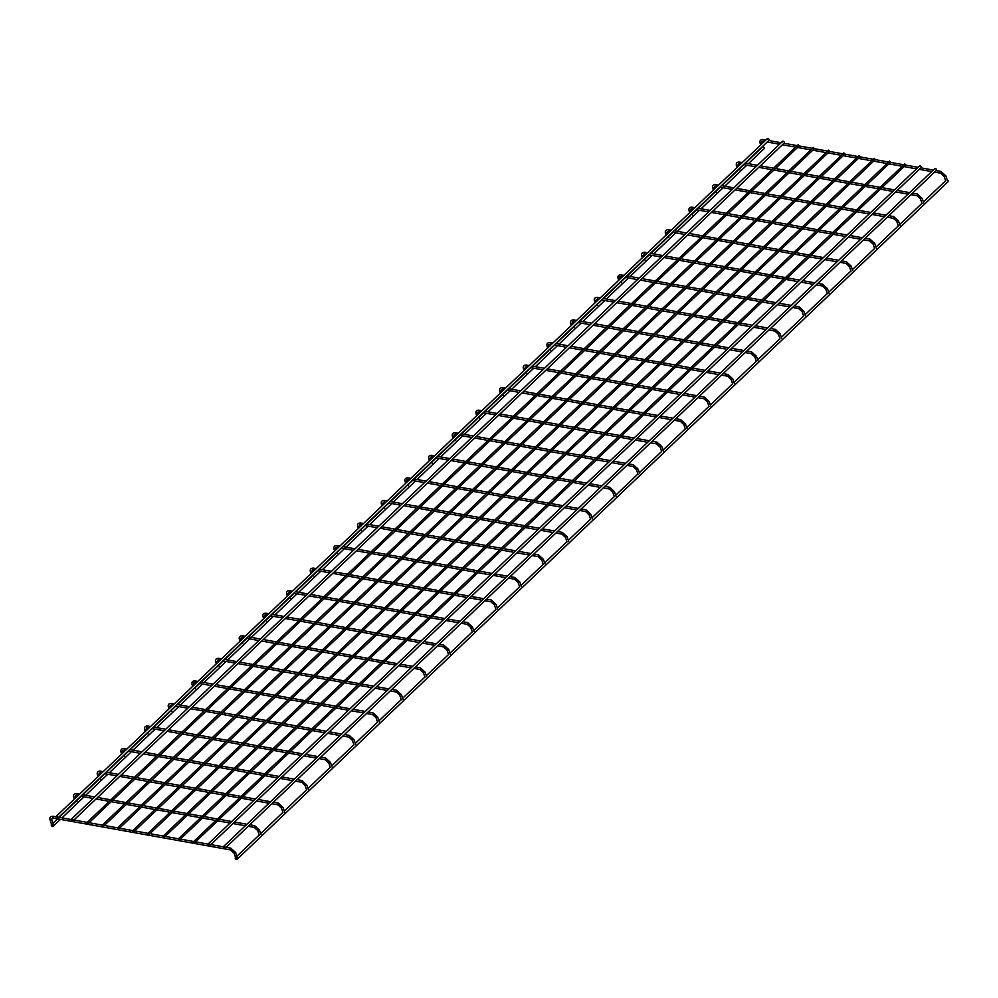 <?xml version="1.0" encoding="UTF-8"?>
<svg xmlns="http://www.w3.org/2000/svg" width="998" height="998" viewBox="0 0 998 998"><rect width="100%" height="100%" fill="white"/><g stroke="black" fill="none" stroke-linecap="round" stroke-linejoin="round"><path stroke-width="1.5" d="M235.428 852.392L237.299 857.12L236.426 857.881M53.393 816.638L53.031 816.264C50.337 816.214 49.364 817.512 50.125 820.144L51.796 819.57L53.343 824.099L52.47 824.859M782.544 141.99A1.185 0.686 46.4 0 1 783.941 141.679A1.185 0.686 46.4 0 1 784.266 143.013L73.153 820.768A1.185 0.686 -133.6 0 0 71.519 819.046A1.185 0.686 -133.6 0 0 73.153 820.768M767.325 139.258A1.185 0.686 46.4 0 1 768.722 138.947A1.185 0.686 46.4 0 1 769.046 140.281L57.934 818.036A1.185 0.686 -133.6 0 0 56.3 816.314A1.185 0.686 -133.6 0 0 57.934 818.036M798.188 145.134L799.323 145.808L89.084 822.739M87.076 822.888L88.211 823.562L87.076 822.888M813.407 147.866L814.543 148.54L104.303 825.471M102.295 825.62L103.43 826.294L102.295 825.62M828.627 150.598L829.762 151.272L119.523 828.203M117.515 828.352L118.65 829.026L117.515 828.352M843.846 153.343L844.982 154.016L134.742 830.935M132.734 831.085L133.869 831.758L132.734 831.085M763.27 146.918A1.185 0.686 46.4 0 1 764.144 148.652L748.388 163.672M51.31 825.383A1.185 0.686 -133.6 0 0 53.031 826.406A1.185 0.686 -133.6 0 0 51.397 824.697A1.185 0.686 -133.6 0 0 51.31 825.383M934.727 169.323A1.185 0.686 46.4 0 1 936.124 168.999A1.185 0.686 46.4 0 1 936.448 170.334L225.336 848.088A1.185 0.686 -133.6 0 0 223.702 846.379A1.185 0.686 -133.6 0 0 225.336 848.088M919.507 166.579A1.185 0.686 46.4 0 1 920.905 166.267A1.185 0.686 46.4 0 1 921.229 167.602L210.116 845.356A1.185 0.686 -133.6 0 0 208.482 843.634A1.185 0.686 -133.6 0 0 210.116 845.356M859.066 156.075L860.201 156.748L149.962 833.667M147.953 833.817L149.089 834.49L147.953 833.817M874.285 158.807L875.421 159.48L165.181 836.399M163.173 836.549L164.308 837.222L163.173 836.549M889.505 161.539L890.64 162.212L180.401 839.131M178.393 839.281L179.528 839.954L178.393 839.281M904.724 164.271L905.86 164.944L195.608 841.863M193.612 842.025L194.735 842.699L193.612 842.025M947.227 179.952A1.185 0.686 46.4 0 1 948.1 181.686L236.988 859.44A1.185 0.686 -133.6 0 0 235.353 857.719A1.185 0.686 -133.6 0 0 236.988 859.44M231.262 848.574L235.753 852.604L234.243 852.766M226.122 847.339L230.9 848.2L230.987 849.785M56.162 816.826L53.031 816.264L53.119 817.849M235.59 857.606L234.081 853.178L230.588 849.934L52.719 817.998L51.472 819.358M259.106 829.837L257.908 830.211M254.939 826.007L254.665 827.23M77.071 794.071L76.796 795.294M79.503 794.208L76.696 793.697C74.014 793.66 73.041 794.957 73.79 797.589L75.149 796.803M282.771 807.282L281.586 807.656M278.604 803.452L278.33 804.675M100.736 771.516L100.461 772.726M103.168 771.641L100.374 771.142C97.679 771.092 96.706 772.39 97.455 775.022L98.814 774.248M306.436 784.715L305.251 785.089M302.269 780.898L301.995 782.108M124.401 748.962L124.126 750.172M126.833 749.086L124.039 748.587C121.344 748.537 120.371 749.835 121.12 752.467L122.48 751.681M330.113 762.16L328.916 762.534M325.947 758.33L325.672 759.553M148.078 726.394L147.804 727.617M150.498 726.532L147.704 726.02C145.022 725.983 144.049 727.28 144.797 729.912L146.157 729.126M353.779 739.605L352.581 739.98M349.612 735.775L349.337 736.998M171.743 703.84L171.469 705.062M174.176 703.964L171.382 703.465C168.687 703.415 167.714 704.713 168.462 707.357L169.822 706.572M377.444 717.038L376.258 717.412M373.277 713.221L373.002 714.431M195.408 681.285L195.134 682.495M197.841 681.409L195.047 680.91C192.352 680.861 191.379 682.158 192.127 684.79L193.487 684.017M401.121 694.483L399.924 694.858M396.954 690.666L396.68 691.876M219.086 658.717L218.812 659.94M221.506 658.855L218.712 658.343C216.03 658.306 215.057 659.603 215.805 662.235L217.165 661.449M424.786 671.928L423.589 672.303M420.62 668.099L420.345 669.321M242.751 636.163L242.477 637.385M245.184 636.287L242.389 635.788C239.695 635.751 238.722 637.036 239.47 639.681L240.83 638.895M448.451 649.361L447.266 649.748M444.285 645.544L444.01 646.754M266.416 613.608L266.142 614.818M268.849 613.733L266.054 613.234C263.36 613.184 262.387 614.481 263.135 617.113L264.495 616.34M472.129 626.806L470.931 627.181M467.962 622.989L467.688 624.199M290.094 591.041L289.819 592.263M292.514 591.178L289.719 590.679C287.025 590.629 286.064 591.926 286.813 594.559L288.16 593.773M495.794 604.252L494.596 604.626M491.627 600.422L491.353 601.644M313.759 568.486L313.484 569.708M316.191 568.611L313.397 568.111C310.702 568.074 309.729 569.359 310.478 572.004L311.838 571.218M519.459 581.684L518.274 582.071M515.292 577.867L515.018 579.09M337.424 545.931L337.149 547.141M339.856 546.056L337.062 545.557C334.367 545.507 333.394 546.804 334.143 549.436L335.503 548.663M543.124 559.13L541.939 559.504M538.97 555.312L538.695 556.522M361.101 523.376L360.827 524.586M363.522 523.501L360.727 523.002C358.033 522.952 357.072 524.249 357.82 526.882L359.168 526.096M566.802 536.575L565.604 536.949M562.635 532.745L562.361 533.967M384.766 500.809L384.492 502.031M387.199 500.946L384.405 500.435C381.71 500.397 380.737 501.695 381.486 504.327L382.845 503.541M590.467 514.02L589.282 514.394M586.3 510.19L586.026 511.413M408.431 478.254L408.157 479.464M410.864 478.379L408.07 477.88C405.375 477.83 404.402 479.127 405.151 481.76L406.51 480.986M614.132 491.453L612.947 491.827M609.978 487.635L609.703 488.845M432.097 455.699L431.835 456.909M434.529 455.824L431.735 455.325C429.04 455.275 428.08 456.573 428.828 459.205L430.175 458.419M637.809 468.898L636.612 469.272M633.643 465.068L633.368 466.291M455.774 433.132L455.5 434.355M458.207 433.269L455.412 432.758C452.718 432.72 451.745 434.018 452.493 436.65L453.853 435.864M661.474 446.343L660.289 446.717M657.308 442.513L657.033 443.736M479.439 410.577L479.165 411.8M481.872 410.702L479.077 410.203C476.383 410.153 475.41 411.45 476.158 414.095L477.518 413.309M685.139 423.776L683.954 424.15M680.973 419.958L680.711 421.168M503.104 388.022L502.83 389.232M505.537 388.147L502.743 387.648C500.048 387.598 499.087 388.896 499.836 391.528L501.183 390.754M708.817 401.221L707.619 401.595M704.65 397.391L704.376 398.614M526.782 365.455L526.507 366.678M529.214 365.592L526.42 365.081C523.725 365.043 522.752 366.341 523.501 368.973L524.861 368.187M732.482 378.666L731.297 379.04M728.315 374.836L728.041 376.059M550.447 342.9L550.172 344.123M552.88 343.025L550.085 342.526C547.391 342.489 546.417 343.774 547.166 346.418L548.526 345.632M756.147 356.099L754.962 356.473M751.981 352.282L751.719 353.492M574.112 320.346L573.838 321.556M576.545 320.47L573.75 319.971C571.056 319.921 570.095 321.219 570.844 323.851L572.191 323.078M779.825 333.544L778.627 333.918M775.658 329.727L775.384 330.937M597.79 297.778L597.515 299.001M600.222 297.915L597.415 297.404C594.733 297.367 593.76 298.664 594.509 301.296L595.868 300.51M803.49 310.989L802.305 311.364M799.323 307.159L799.049 308.382M621.455 275.223L621.18 276.446M623.887 275.348L621.093 274.849C618.398 274.812 617.425 276.097 618.174 278.741L619.533 277.955M827.155 288.422L825.97 288.809M822.988 284.605L822.714 285.827M645.12 252.669L644.845 253.879M647.552 252.793L644.758 252.294C642.063 252.244 641.09 253.542 641.851 256.174L643.199 255.401M850.832 265.867L849.635 266.241M846.666 262.05L846.391 263.26M668.797 230.101L668.523 231.324M671.23 230.239L668.423 229.74C665.741 229.69 664.768 230.987 665.516 233.619L666.876 232.833M874.498 243.312L873.312 243.687M870.331 239.483L870.056 240.705M692.462 207.547L692.188 208.769M694.895 207.684L692.101 207.172C689.406 207.135 688.433 208.432 689.181 211.065L690.541 210.279M898.163 220.745L896.977 221.132M893.996 216.928L893.721 218.15M716.127 184.992L715.853 186.202M718.56 185.117L715.766 184.618C713.071 184.568 712.098 185.865 712.859 188.497L714.206 187.724M921.84 198.19L920.643 198.565M917.673 194.373L917.399 195.583M739.805 162.437L739.53 163.647M742.238 162.562L739.431 162.063C736.749 162.013 735.775 163.31 736.524 165.942L737.884 165.157M945.505 175.636L944.32 176.01M941.339 171.806L941.064 173.028M763.47 139.87L763.196 141.092M765.903 140.007L763.108 139.495C760.414 139.458 759.441 140.755 760.189 143.388L761.549 142.602M58.72 817.275L71.382 819.558M73.939 820.007L87.175 822.389M87.787 822.502L102.395 825.121M103.006 825.234L117.614 827.853M118.213 827.966L132.834 830.586M133.433 830.698L148.053 833.318M148.652 833.43L163.273 836.05M163.872 836.162L178.492 838.782M179.091 838.894L193.712 841.514M194.311 841.626L208.345 844.146M210.902 844.607L223.564 846.878M51.634 824.573L50.125 820.144M248.203 826.294L254.253 827.379L257.746 830.623L259.293 835.139M249.787 824.785L254.565 825.633L259.418 830.049L260.965 834.565M75.723 797.801L75.511 795.581L77.906 795.718M80.801 796.229L93.126 798.45M96.02 798.961L109.256 801.344M111.165 801.681L124.476 804.076M126.384 804.413L139.695 806.808M141.604 807.145L154.915 809.54M156.823 809.877L170.134 812.272M172.043 812.609L185.354 815.004M187.262 815.354L200.573 817.736M202.482 818.086L215.793 820.468M217.701 820.818L230.089 823.038M232.983 823.562L245.308 825.77M82.385 794.72L94.71 796.94M97.604 797.452L231.673 821.529M234.567 822.053L246.893 824.261M77.008 801.531L76.572 800.259M74.314 799.136L73.79 797.589M271.868 803.727L277.931 804.825L281.411 808.056L282.958 812.584M273.452 802.217L278.242 803.078L283.083 807.482L284.63 812.01M99.401 775.234L99.176 773.026L101.584 773.151M104.466 773.675L116.803 775.883M119.685 776.407L132.934 778.789M134.842 779.126L148.153 781.521M150.062 781.858L163.36 784.253M165.281 784.59L178.58 786.985M180.488 787.322L193.799 789.717M195.708 790.054L209.019 792.449M210.927 792.786L224.238 795.181M226.147 795.518L239.458 797.913M241.366 798.25L253.766 800.483M256.648 800.995L268.986 803.215M106.05 772.165L118.388 774.373M121.269 774.897L255.351 798.974M258.233 799.485L270.57 801.706M100.673 778.976L100.237 777.704M97.991 776.581L97.455 775.022M295.545 781.172L301.596 782.257L305.089 785.501L306.636 790.017M297.13 779.663L301.907 780.523L306.76 784.927L308.307 789.455M123.066 752.679L122.841 750.459L125.249 750.596M128.143 751.12L140.469 753.328M143.363 753.852L156.599 756.222M158.507 756.571L171.818 758.954M173.727 759.303L187.038 761.686M188.946 762.035L202.257 764.418M204.166 764.767L217.477 767.15M219.385 767.499L232.684 769.882M234.605 770.231L247.903 772.614M249.812 772.963L263.123 775.346M265.031 775.695L277.432 777.916M280.326 778.44L292.651 780.648M129.728 749.61L142.053 751.818M144.947 752.342L279.016 776.407M281.91 776.931L294.235 779.139M124.351 756.422L123.914 755.149M121.656 754.026L121.12 752.467M319.21 758.617L325.261 759.703L328.754 762.946L330.301 767.462M320.795 757.108L325.573 757.969L330.425 762.372L331.972 766.888M146.731 730.124L146.519 727.904L148.914 728.041M151.808 728.552L164.134 730.773M167.028 731.285L180.264 733.667M182.172 734.004L195.483 736.399M197.392 736.736L210.703 739.131M212.611 739.468L225.922 741.863M227.831 742.213L241.142 744.595M243.05 744.945L256.361 747.327M258.27 747.677L271.581 750.059M273.489 750.409L286.8 752.791M288.709 753.141L301.097 755.361M303.991 755.885L316.316 758.093M153.393 727.043L165.718 729.264M168.612 729.775L302.681 753.852M305.575 754.376L317.9 756.584M148.016 733.854L147.579 732.582M145.321 731.459L144.797 729.912M342.875 736.05L348.938 737.148L352.419 740.379L353.966 744.907M344.46 734.54L349.25 735.401L354.09 739.805L355.637 744.333M170.409 707.557L170.184 705.349L172.592 705.474M175.473 705.998L187.811 708.206M190.693 708.73L203.941 711.112M205.85 711.449L219.161 713.844M221.069 714.181L234.368 716.576M236.289 716.913L249.587 719.309M251.496 719.645L264.807 722.041M266.716 722.377L280.026 724.773M281.935 725.109L295.246 727.505M297.154 727.841L310.465 730.237M312.374 730.573L324.774 732.806M327.656 733.318L339.994 735.538M177.058 704.488L189.395 706.696M192.277 707.22L326.358 731.297M329.24 731.808L341.578 734.029M171.681 711.3L171.244 710.027M168.999 708.904L168.462 707.357M366.553 713.495L372.603 714.58L376.084 717.824L377.643 722.34M368.137 711.986L372.915 712.846L377.755 717.25L379.315 721.779M194.074 685.002L193.849 682.782L196.257 682.919M199.151 683.443L211.476 685.651M214.37 686.175L227.606 688.545M229.515 688.894L242.826 691.277M244.735 691.626L258.045 694.009M259.954 694.359L273.265 696.741M275.174 697.091L288.484 699.473M290.393 699.823L303.691 702.205M305.613 702.555L318.911 704.95M320.82 705.287L334.13 707.682M336.039 708.019L348.439 710.239M351.333 710.763L363.659 712.984M200.735 681.933L213.061 684.141M215.955 684.665L350.024 708.73M352.918 709.254L365.243 711.462M195.358 688.745L194.922 687.472M192.664 686.35L192.127 684.79M390.218 690.94L396.268 692.026L399.761 695.269L401.308 699.785M391.802 689.431L396.58 690.292L401.433 694.695L402.98 699.211M217.739 662.447L217.527 660.227L219.922 660.364M222.816 660.876L235.141 663.096M238.035 663.608L251.271 665.99M253.18 666.327L266.491 668.722M268.4 669.072L281.71 671.454M283.619 671.804L296.93 674.186M298.839 674.536L312.149 676.918M314.058 677.268L327.369 679.65M329.278 680L342.588 682.383M344.497 682.732L357.808 685.115M359.717 685.464L372.104 687.684M374.999 688.208L387.324 690.416M224.4 659.366L236.726 661.587M239.62 662.098L373.689 686.175M376.583 686.699L388.908 688.907M219.024 666.19L218.587 664.918M216.329 663.782L215.805 662.235M413.883 668.386L419.946 669.471L423.426 672.702L424.973 677.23M415.467 666.864L420.258 667.724L425.098 672.141L426.645 676.656M241.416 639.88L241.192 637.672L243.599 637.797M246.481 638.321L258.819 640.529M261.701 641.053L274.949 643.436M276.858 643.772L290.156 646.168M292.077 646.504L305.376 648.9M307.284 649.236L320.595 651.632M322.504 651.968L335.815 654.364M337.723 654.7L351.034 657.096M352.943 657.433L366.254 659.828M368.162 660.165L381.473 662.56M383.382 662.897L395.782 665.13M398.664 665.641L411.001 667.862M248.065 636.811L260.403 639.019M263.285 639.543L397.366 663.62M400.248 664.132L412.586 666.352M242.689 643.623L242.252 642.35M240.007 641.227L239.47 639.681M437.548 645.818L443.611 646.904L447.092 650.147L448.651 654.676M439.145 644.309L443.923 645.17L448.763 649.573L450.323 654.102M265.081 617.325L264.857 615.105L267.264 615.242M270.159 615.766L282.484 617.974M285.378 618.498L298.614 620.868M300.523 621.218L313.834 623.6M315.742 623.95L329.053 626.332M330.962 626.682L344.273 629.064M346.181 629.414L359.48 631.809M361.401 632.146L374.699 634.541M376.608 634.878L389.919 637.273M391.827 637.61L405.138 640.005M407.047 640.342L419.447 642.575M422.341 643.086L434.666 645.307M271.743 614.257L284.068 616.465M286.962 616.989L421.031 641.053M423.925 641.577L436.251 643.797M266.366 621.068L265.93 619.795M263.672 618.673L263.135 617.113M461.226 623.263L467.276 624.349L470.769 627.592L472.316 632.108M462.81 621.754L467.588 622.615L472.441 627.018L473.988 631.534M288.746 594.771L288.534 592.55L290.929 592.687M293.824 593.199L306.149 595.419M309.043 595.931L322.279 598.313M324.188 598.663L337.499 601.046M339.407 601.395L352.718 603.778M354.627 604.127L367.938 606.51M369.846 606.859L383.157 609.242M385.066 609.591L398.377 611.974M400.285 612.323L413.596 614.706M415.505 615.055L428.803 617.438M430.724 617.787L443.112 620.008M446.006 620.531L458.332 622.74M295.408 591.689L307.733 593.91M310.627 594.421L444.696 618.498M447.591 619.022L459.916 621.23M290.031 598.513L289.595 597.241M287.337 596.105L286.813 594.559M484.891 600.709L490.954 601.794L494.434 605.025L495.981 609.553M486.475 599.187L491.266 600.048L496.106 604.464L497.653 608.98M312.424 572.203L312.199 569.995L314.607 570.132M317.489 570.644L329.827 572.864M332.708 573.376L345.957 575.759M347.865 576.096L361.164 578.491M363.085 578.828L376.383 581.223M378.292 581.56L391.603 583.955M393.511 584.292L406.822 586.687M408.731 587.024L422.042 589.419M423.95 589.756L437.261 592.151M439.17 592.488L452.481 594.883M454.389 595.232L466.79 597.453M469.671 597.977L481.997 600.185M319.073 569.134L331.411 571.343M334.293 571.866L468.374 595.943M471.256 596.455L483.593 598.675M313.696 575.946L313.26 574.673M311.014 573.551L310.478 572.004M508.556 578.141L514.619 579.227L518.099 582.47L519.659 586.999M510.14 576.632L514.931 577.493L519.771 581.896L521.33 586.425M336.089 549.649L335.864 547.44L338.272 547.565M341.166 548.089L353.492 550.297M356.386 550.821L369.622 553.191M371.53 553.541L384.841 555.923M386.75 556.273L400.061 558.668M401.969 559.005L415.28 561.4M417.189 561.737L430.487 564.132M432.408 564.469L445.707 566.864M447.615 567.201L460.926 569.596M462.835 569.933L476.146 572.328M478.054 572.665L490.455 574.898M493.349 575.409L505.674 577.63M342.751 546.58L355.076 548.788M357.97 549.312L492.039 573.388M494.933 573.9L507.258 576.12M337.361 553.391L336.937 552.119M334.679 550.996L334.143 549.436M532.233 555.587L538.284 556.672L541.777 559.915L543.324 564.431M533.818 554.077L538.596 554.938L543.448 559.342L544.995 563.858M359.754 527.094L359.529 524.873L361.937 525.01M364.831 525.522L377.157 527.742M380.051 528.266L393.287 530.637M395.196 530.986L408.506 533.369M410.415 533.718L423.726 536.101M425.635 536.45L438.945 538.833M440.854 539.182L454.165 541.565M456.074 541.914L469.384 544.297M471.293 544.646L484.604 547.029M486.513 547.378L499.811 549.761M501.732 550.11L514.12 552.331M517.014 552.855L529.339 555.063M366.416 524.012L378.741 526.233M381.635 526.744L515.704 550.821M518.598 551.345L530.924 553.553M361.039 530.836L360.602 529.564M358.344 528.429L357.82 526.882M555.898 533.032L561.961 534.117L565.442 537.361L566.989 541.877M557.483 531.522L562.273 532.371L567.114 536.787L568.66 541.303M383.419 504.539L383.207 502.318L385.615 502.456M388.496 502.967L400.834 505.188M403.716 505.699L416.964 508.082M418.873 508.419L432.171 510.814M434.093 511.151L447.391 513.546M449.3 513.883L462.61 516.278M464.519 516.615L477.83 519.01M479.739 519.347L493.049 521.742M494.958 522.091L508.269 524.474M510.178 524.823L523.488 527.206M525.397 527.555L537.797 529.776M540.679 530.3L553.004 532.508M390.081 501.458L402.419 503.678M405.3 504.19L539.382 528.266M542.263 528.79L554.589 530.998M384.704 508.269L384.267 506.996M382.022 505.874L381.486 504.327M579.564 510.465L585.626 511.562L589.107 514.793L590.654 519.322M581.148 508.955L585.938 509.816L590.779 514.22L592.325 518.748M407.097 481.972L406.872 479.764L409.28 479.888M412.174 480.412L424.499 482.62M427.394 483.144L440.629 485.515M442.538 485.864L455.849 488.259M457.758 488.596L471.068 490.991M472.977 491.328L486.288 493.723M488.197 494.06L501.495 496.455M503.416 496.792L516.715 499.187M518.623 499.524L531.934 501.919M533.843 502.256L547.154 504.651M549.062 504.988L561.462 507.221M564.357 507.733L576.682 509.953M413.758 478.903L426.084 481.111M428.978 481.635L563.047 505.712M565.941 506.223L578.266 508.444M408.369 485.714L407.945 484.442M405.687 483.319L405.151 481.76M603.241 487.91L609.291 488.995L612.784 492.239L614.331 496.755M604.825 486.4L609.603 487.261L614.456 491.665L616.003 496.193M430.762 459.417L430.537 457.196L432.945 457.334M435.839 457.857L448.164 460.066M451.059 460.589L464.295 462.96M466.203 463.309L479.514 465.692M481.423 466.041L494.734 468.424M496.642 468.773L509.953 471.156M511.862 471.505L525.173 473.888M527.081 474.237L540.392 476.62M542.301 476.969L555.612 479.352M557.52 479.701L570.819 482.084M572.74 482.433L585.127 484.654M588.022 485.178L600.347 487.386M437.423 456.336L449.749 458.556M452.643 459.08L586.712 483.144M589.606 483.668L601.931 485.876M432.047 463.159L431.61 461.887M429.352 460.764L428.828 459.205M626.906 465.355L632.969 466.44L636.45 469.684L637.996 474.2M628.49 463.845L633.281 464.706L638.121 469.11L639.668 473.626M454.427 436.862L454.215 434.641L456.622 434.779M459.504 435.29L471.842 437.511M474.724 438.022L487.972 440.405M489.881 440.742L503.179 443.137M505.1 443.474L518.399 445.869M520.307 446.206L533.618 448.601M535.527 448.938L548.838 451.333M550.746 451.682L564.057 454.065M565.966 454.414L579.277 456.797M581.185 457.146L594.496 459.529M596.405 459.878L608.805 462.099M611.687 462.623L624.012 464.831M461.088 433.781L473.426 436.001M476.308 436.513L610.389 460.589M613.271 461.113L625.596 463.322M455.712 440.592L455.275 439.32M453.03 438.197L452.493 436.65M650.571 442.788L656.634 443.885L660.115 447.116L661.662 451.645M652.156 441.278L656.946 442.139L661.786 446.543L663.333 451.071M478.104 414.295L477.88 412.087L480.288 412.211M483.182 412.735L495.507 414.943M498.389 415.467L511.637 417.85M513.546 418.187L526.857 420.582M528.765 420.919L542.076 423.314M543.985 423.651L557.283 426.046M559.204 426.383L572.503 428.778M574.411 429.115L587.722 431.51M589.631 431.847L602.942 434.242M604.85 434.579L618.161 436.974M620.07 437.311L632.47 439.544M635.352 440.056L647.69 442.276M484.766 411.226L497.091 413.434M499.986 413.958L634.054 438.035M636.949 438.546L649.274 440.767M479.377 418.037L478.953 416.765M476.695 415.642L476.158 414.095M674.249 420.233L680.299 421.318L683.792 424.562L685.339 429.078M675.833 418.723L680.611 419.584L685.464 423.988L687.011 428.516M501.769 391.74L501.545 389.519L503.953 389.657M506.847 390.181L519.172 392.389M522.066 392.913L535.302 395.283M537.211 395.632L550.522 398.015M552.43 398.364L565.741 400.747M567.65 401.096L580.961 403.479M582.869 403.828L596.18 406.211M598.089 406.56L611.4 408.943M613.308 409.292L626.607 411.687M628.528 412.024L641.826 414.42M643.735 414.756L656.135 416.977M659.029 417.501L671.355 419.721M508.431 388.671L520.756 390.879M523.651 391.403L657.719 415.467M660.614 415.991L672.939 418.199M503.054 395.482L502.618 394.21M500.36 393.087L499.836 391.528M697.914 397.678L703.977 398.763L707.457 402.007L709.004 406.523M699.498 396.169L704.289 397.029L709.129 401.433L710.676 405.949M525.435 369.185L525.222 366.965L527.63 367.102M530.512 367.613L542.837 369.834M545.731 370.345L558.967 372.728M560.888 373.065L574.187 375.46M576.096 375.797L589.406 378.192M591.315 378.541L604.626 380.924M606.534 381.273L619.845 383.656M621.754 384.005L635.065 386.388M636.974 386.737L650.284 389.12M652.193 389.469L665.504 391.852M667.413 392.202L679.8 394.422M682.694 394.946L695.02 397.154M532.096 366.104L544.434 368.324M547.316 368.836L681.397 392.913M684.279 393.437L696.604 395.645M526.719 372.928L526.283 371.655M524.037 370.52L523.501 368.973M721.579 375.111L727.642 376.209L731.122 379.44L732.669 383.968M723.163 373.601L727.954 374.462L732.794 378.878L734.341 383.394M549.112 346.618L548.888 344.41L551.295 344.535M554.189 345.059L566.515 347.267M569.396 347.791L582.645 350.173M584.554 350.51L597.864 352.905M599.773 353.242L613.084 355.637M614.993 355.974L628.291 358.369M630.212 358.706L643.51 361.101M645.419 361.438L658.73 363.833M660.639 364.17L673.949 366.565M675.858 366.902L689.169 369.297M691.078 369.634L703.478 371.867M706.359 372.379L718.697 374.599M555.774 343.549L568.099 345.757M570.981 346.281L705.062 370.358M707.944 370.869L720.282 373.09M550.385 350.36L549.948 349.088M547.702 347.965L547.166 346.418M745.256 352.556L751.307 353.641L754.8 356.885L756.347 361.413M746.841 351.046L751.619 351.907L756.472 356.311L758.018 360.839M572.777 324.063L572.553 321.843L574.96 321.98M577.854 322.504L590.18 324.712M593.074 325.236L606.31 327.606M608.219 327.955L621.529 330.338M623.438 330.687L636.749 333.07M638.658 333.419L651.968 335.802M653.877 336.151L667.188 338.547M669.097 338.883L682.407 341.279M684.316 341.615L697.614 344.011M699.536 344.347L712.834 346.743M714.743 347.079L727.143 349.312M730.037 349.824L742.362 352.045M579.439 320.994L591.764 323.202M594.658 323.726L728.727 347.791M731.621 348.314L743.947 350.535M574.062 327.806L573.625 326.533M571.367 325.41L570.844 323.851M768.922 330.001L774.984 331.087L778.465 334.33L780.012 338.846M770.506 328.492L775.296 329.352L780.137 333.756L781.684 338.272M596.442 301.508L596.23 299.288L598.638 299.425M601.52 299.936L613.845 302.157M616.739 302.668L629.975 305.051M631.896 305.4L645.195 307.783M647.103 308.132L660.414 310.515M662.323 310.865L675.634 313.247M677.542 313.597L690.853 315.979M692.762 316.329L706.073 318.711M707.981 319.061L721.292 321.443M723.201 321.793L736.512 324.175M738.42 324.525L750.808 326.745M753.702 327.269L766.027 329.477M603.104 298.427L615.442 300.648M618.323 301.159L752.405 325.236M755.286 325.76L767.612 327.968M597.727 305.251L597.291 303.978M595.045 302.843L594.509 301.296M792.587 307.446L798.65 308.532L802.13 311.763L803.677 316.291M794.171 305.924L798.961 306.785L803.802 311.201L805.349 315.717M620.12 278.941L619.895 276.733L622.303 276.87M625.197 277.382L637.522 279.602M640.404 280.114L653.653 282.496M655.561 282.833L668.872 285.228M670.781 285.565L684.092 287.96M686 288.297L699.299 290.692M701.22 291.029L714.518 293.424M716.427 293.761L729.738 296.156M731.646 296.493L744.957 298.889M746.866 299.225L760.177 301.621M762.085 301.97L774.485 304.19M777.367 304.714L789.705 306.922M626.781 275.872L639.107 278.08M641.988 278.604L776.07 302.681M778.951 303.192L791.289 305.413M621.392 282.683L620.956 281.411M618.71 280.288L618.174 278.741M816.264 284.879L822.315 285.964L825.808 289.208L827.354 293.736M817.849 283.37L822.626 284.23L827.479 288.634L829.026 293.163M643.785 256.386L643.56 254.166L645.968 254.303M648.862 254.827L661.187 257.035M664.082 257.559L677.318 259.929M679.226 260.278L692.537 262.661M694.446 263.01L707.757 265.393M709.665 265.742L722.976 268.138M724.885 268.474L738.196 270.87M740.104 271.207L753.415 273.602M755.324 273.939L768.622 276.334M770.543 276.671L783.842 279.066M785.75 279.403L798.15 281.636M801.045 282.147L813.37 284.368M650.447 253.317L662.772 255.525M665.666 256.049L799.735 280.126M802.629 280.638L814.954 282.858M645.07 260.129L644.633 258.856M642.375 257.733L641.851 256.174M839.929 262.324L845.98 263.41L849.473 266.653L851.02 271.169M841.514 260.815L846.304 261.676L851.144 266.079L852.691 270.595M667.45 233.831L667.238 231.611L669.646 231.748M672.527 232.26L684.853 234.48M687.747 235.004L700.983 237.374M702.904 237.724L716.202 240.106M718.111 240.456L731.422 242.838M733.33 243.188L746.641 245.57M748.55 245.92L761.861 248.302M763.769 248.652L777.08 251.034M778.989 251.384L792.3 253.766M794.208 254.116L807.519 256.498M809.428 256.848L821.816 259.068M824.71 259.592L837.035 261.8M674.112 230.75L686.437 232.971M689.331 233.482L823.4 257.559M826.294 258.083L838.619 260.291M668.735 237.574L668.298 236.301M666.04 235.166L665.516 233.619M863.594 239.769L869.657 240.855L873.138 244.098L874.685 248.614M865.179 238.26L869.969 239.108L874.809 243.524L876.356 248.04M691.127 211.277L690.903 209.056L693.311 209.193M696.192 209.705L708.53 211.925M711.412 212.437L724.66 214.82M726.569 215.156L739.88 217.552M741.788 217.888L755.099 220.284M757.008 220.62L770.306 223.016M772.227 223.352L785.526 225.748M787.434 226.084L800.745 228.48M802.654 228.816L815.965 231.212M817.873 231.561L831.184 233.944M833.093 234.293L845.493 236.514M848.375 237.037L860.713 239.246M697.789 208.195L710.114 210.416M712.996 210.927L847.077 235.004M849.959 235.528L862.297 237.736M692.4 215.007L691.963 213.734M689.718 212.611L689.181 211.065M887.272 217.202L893.322 218.3L896.815 221.531L898.362 226.059M888.856 215.693L893.634 216.554L898.487 220.957L900.034 225.486M714.793 188.709L714.568 186.501L716.976 186.626M719.87 187.15L732.195 189.358M735.089 189.882L748.325 192.252M750.234 192.602L763.545 194.997M765.454 195.334L778.764 197.729M780.673 198.066L793.984 200.461M795.893 200.798L809.203 203.193M811.112 203.53L824.41 205.925M826.332 206.262L839.63 208.657M841.539 208.994L854.849 211.389M856.758 211.726L869.158 213.959M872.052 214.47L884.378 216.691M721.454 185.64L733.78 187.849M736.674 188.373L870.743 212.449M873.637 212.961L885.962 215.181M716.077 192.452L715.641 191.179M713.383 190.057L712.859 188.497M910.937 194.647L916.987 195.733L920.48 198.976L922.027 203.492M912.521 193.138L917.299 193.999L922.152 198.402L923.699 202.931M738.458 166.155L738.246 163.934L740.653 164.071M743.535 164.595L755.86 166.803M758.754 167.327L771.99 169.697M773.899 170.047L787.21 172.429M789.119 172.779L802.429 175.161M804.338 175.511L817.649 177.893M819.558 178.243L832.868 180.626M834.777 180.975L848.088 183.358M849.997 183.707L863.307 186.09M865.216 186.439L878.527 188.822M880.436 189.171L892.823 191.391M895.717 191.915L908.043 194.123M745.119 163.073L757.445 165.294M760.339 165.818L894.408 189.882M897.302 190.406L909.627 192.614M739.743 169.897L739.306 168.625M737.048 167.502L736.524 165.942M934.602 172.093L940.665 173.178L944.145 176.421L945.692 180.937M936.186 170.583L940.977 171.431L945.817 175.848L947.364 180.364M762.135 143.6L761.911 141.379L764.318 141.516M767.2 142.028L779.538 144.248M782.42 144.76L795.668 147.143M797.577 147.479L810.887 149.875M812.796 150.211L826.095 152.607M828.016 152.944L841.314 155.339M843.223 155.676L856.534 158.071M858.442 158.42L871.753 160.803M873.662 161.152L886.973 163.535M888.881 163.884L902.192 166.267M904.101 166.616L916.501 168.837M919.383 169.361L931.72 171.569M768.784 140.518L781.122 142.739M784.004 143.25L918.085 167.327M920.967 167.851L933.305 170.059M763.408 147.33L762.971 146.057M760.726 144.935L760.189 143.388M71.519 819.046L782.632 141.292M56.3 816.314L767.412 138.56M87.138 822.427L798.25 144.685M102.357 825.159L813.47 147.417M117.564 827.891L828.689 150.149M132.784 830.623L843.896 152.881M53.031 826.406L60.404 819.383M61.988 817.873L84.069 796.816M85.653 795.306L107.747 774.261M109.331 772.751L131.412 751.706M132.996 750.197L155.077 729.139M156.661 727.629L178.754 706.584M180.339 705.075L202.419 684.029M204.004 682.52L226.084 661.462M227.669 659.952L249.762 638.907M251.346 637.398L273.427 616.352M275.011 614.843L297.092 593.798M298.676 592.276L320.77 571.23M322.354 569.721L344.435 548.675M346.019 547.166L368.1 526.121M369.684 524.599L391.765 503.553M393.362 502.044L415.442 480.999M417.027 479.489L439.108 458.444M440.692 456.934L462.773 435.876M464.357 434.367L486.45 413.322M488.034 411.812L510.115 390.767M511.7 389.257L533.78 368.2M535.365 366.69L557.458 345.645M559.042 344.135L581.123 323.09M582.707 321.581L604.788 300.523M606.372 299.013L628.466 277.968M630.05 276.458L652.131 255.413M653.715 253.904L675.796 232.858M677.38 231.336L699.473 210.291M701.058 208.782L723.138 187.736M724.723 186.227L746.803 165.181M53.019 823.15L57.51 818.859M59.094 817.35L75.274 801.93M76.684 800.583L81.187 796.304M82.772 794.795L98.939 779.376M100.349 778.028L104.852 773.737M106.437 772.227L122.617 756.808M124.026 755.474L128.517 751.182M130.102 749.673L146.282 734.254M147.692 732.919L152.195 728.627M153.779 727.118L169.947 711.699M171.357 710.351L175.86 706.06M177.444 704.551L193.624 689.144M195.034 687.797L199.525 683.505M201.109 681.996L217.29 666.577M218.699 665.242L223.203 660.95M224.787 659.441L240.955 644.022M242.364 642.675L246.868 638.396M248.452 636.874L264.632 621.467M266.042 620.12L270.533 615.828M272.117 614.319L288.297 598.9M289.707 597.565L294.21 593.274M295.795 591.764L311.962 576.345M313.372 574.998L317.875 570.719M319.46 569.209L335.64 553.79M337.05 552.443L341.541 548.151M343.125 546.642L359.305 531.223M360.715 529.888L365.218 525.597M366.802 524.087L382.97 508.668M384.38 507.321L388.883 503.042M390.468 501.532L406.648 486.113M408.045 484.766L412.548 480.475M414.133 478.965L430.313 463.546M431.722 462.211L436.213 457.92M437.81 456.41L453.978 440.991M455.387 439.656L459.891 435.365M461.475 433.856L477.655 418.436M479.052 417.089L483.556 412.798M485.14 411.288L501.32 395.869M502.73 394.534L507.221 390.243M508.818 388.733L524.985 373.314M526.395 371.98L530.899 367.688M532.483 366.179L548.663 350.76M550.06 349.412L554.564 345.133M556.148 343.611L572.328 328.205M573.738 326.857L578.229 322.566M579.813 321.057L595.993 305.637M597.403 304.303L601.906 300.011M603.491 298.502L619.658 283.083M621.068 281.735L625.571 277.456M627.156 275.947L643.336 260.528M644.745 259.181L649.236 254.889M650.821 253.38L667.001 237.961M668.41 236.626L672.914 232.334M674.498 230.825L690.666 215.406M692.076 214.059L696.579 209.78M698.163 208.27L714.343 192.851M715.753 191.504L720.244 187.212M721.828 185.703L738.009 170.284M739.418 168.949L743.922 164.658M745.506 163.148L761.674 147.729M223.702 846.379L934.814 168.625M208.482 843.634L919.595 165.893M148.003 833.367L859.116 155.613M163.223 836.099L874.335 158.345M178.442 838.831L889.555 161.077M193.662 841.564L904.774 163.809M236.975 856.184L259.231 834.964M260.64 833.617L282.896 812.409M284.305 811.062L306.573 789.842M307.983 788.507L330.238 767.287M331.648 765.94L353.903 744.733M355.313 743.385L377.581 722.165M378.991 720.83L401.246 699.61M402.656 698.263L424.911 677.056M426.321 675.708L448.589 654.488M449.998 653.154L472.254 631.934M473.663 630.586L495.919 609.379M497.328 608.032L519.596 586.812M521.006 585.477L543.261 564.257M544.671 562.922L566.926 541.702M568.336 540.355L590.604 519.147M592.001 517.8L614.269 496.58M615.679 495.245L637.934 474.025M639.344 472.678L661.612 451.47M663.009 450.123L685.277 428.903M686.686 427.568L708.942 406.348M710.351 405.001L732.619 383.793M734.017 382.446L756.284 361.226M757.694 359.891L779.949 338.671M781.359 337.324L803.627 316.117M805.024 314.769L827.292 293.549M828.702 292.214L850.957 270.994M852.367 269.66L874.622 248.44M876.032 247.092L898.3 225.872M899.709 224.538L921.965 203.318M923.375 201.983L945.63 180.763"/></g></svg>

